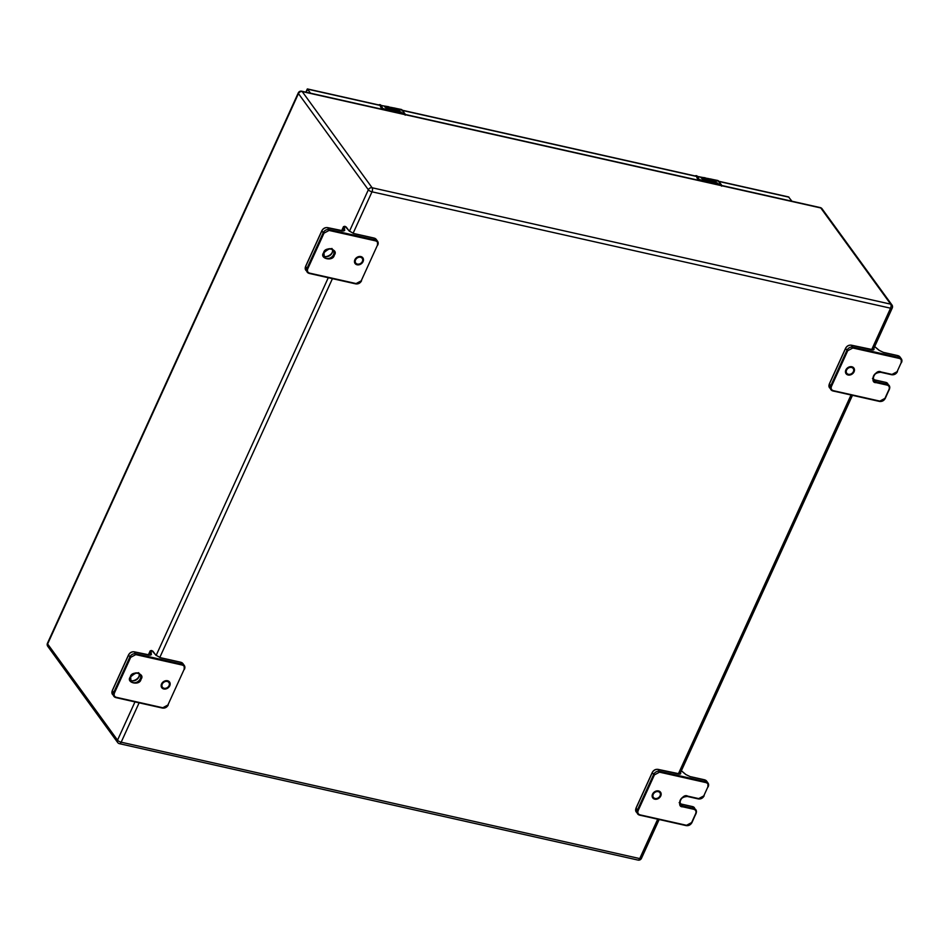 <?xml version="1.0" encoding="UTF-8"?>
<svg xmlns="http://www.w3.org/2000/svg" width="949" height="949" viewBox="0 0 949 949"><rect width="100%" height="100%" fill="white"/><g stroke="black" fill="none" stroke-linecap="round" stroke-linejoin="round"><path stroke-width="1.42" d="M404.879 113.761L404.677 113.441A6.406 3.132 102.6 0 1 404.986 113.963L405.187 114.438M402.578 110.547L404.677 113.441L383.503 108.684A6.406 3.132 102.6 0 1 383.823 109.218L384.096 109.704M383.823 109.218L383.325 109.443A6.026 2.942 -77.4 0 0 383.028 108.945L381.201 105.505L388.663 106.727A6.738 3.286 102.6 0 1 389.268 107.32L385.875 106.739L387.797 107.676A2.42 0.83 -155.5 0 1 390.027 108.672A2.42 0.83 -155.5 0 1 390.846 109.847A2.42 0.83 -155.5 0 1 389.505 110.013L386.528 109.337L385.958 108.566L389.387 109.171L386.978 108.115A2.42 0.83 -155.5 0 1 384.381 106.217L384.404 106.086M396.113 110.95L393.693 107.854L398.722 108.981A6.738 3.286 102.6 0 1 399.327 109.574L395.697 108.791L399.778 110.986L396.812 110.321L397.394 111.128L401.617 112.729L396.433 111.377A4.033 1.388 -155.5 0 1 396.338 111.377A3.95 1.364 -155.5 0 1 393.847 110.903A4.033 1.388 -155.5 0 1 389.909 107.628A4.033 1.388 -155.5 0 1 390.003 107.486L393.598 107.901L391.379 108.293L396.018 111.163L391.344 108.411M388.936 109.23L386.172 108.85M390.774 109.942A2.42 0.83 24.5 0 0 387.702 107.889L386.884 107.462M385.887 106.881L386.789 107.688M393.598 107.901L393.538 108.032A4.033 1.388 24.5 0 0 389.873 107.735M401.308 112.658L401.047 111.946M400.952 112.172L397.394 111.128M397.299 111.353L396.812 110.321M399.47 110.914L399.232 110.238M399.138 110.452L396.267 109.574M396.16 109.787L395.697 108.791M388.983 107.284L384.381 106.193M398.687 109.052L393.847 107.961M848.406 374.286A3.998 3.203 144 0 0 852.736 372.637A3.998 3.203 144 0 0 853.198 368.52A3.998 3.203 144 0 0 848.074 368.283A3.998 3.203 144 0 0 846.733 373.218A3.998 3.203 144 0 0 848.406 374.286M873.78 348.544L873.792 348.556C874.456 349.742 873.756 350.157 871.68 349.801L851.49 345.27L852.819 347.986L899.296 358.414C901.301 359.113 901.93 360.537 901.194 362.696L897.09 371.7L892.001 374.416L881.028 371.961C875.571 368.639 868.976 383.123 876.152 382.637L887.137 385.104C889.142 385.804 889.771 387.228 889.035 389.387L884.931 398.39L879.842 401.107L833.364 390.68C831.36 389.98 830.719 388.556 831.466 386.385L847.73 350.703L852.819 347.986M901.42 362.72L901.514 362.518A4.745 3.796 144 0 0 901.313 358.817L899.96 356.966A4.745 3.796 144 0 0 897.968 355.697L883.46 352.447L879.094 350.335L874.658 346.622M357.417 264.083A3.998 3.203 144 0 0 361.747 262.434A3.998 3.203 144 0 0 362.198 258.318A3.998 3.203 144 0 0 357.085 258.081A3.998 3.203 144 0 0 355.733 263.027A3.998 3.203 144 0 0 357.417 264.083M344.689 230.465L343.846 230.785L343.455 226.811L344.285 226.479L344.689 230.465L342.423 231.01L327.761 227.724L329.089 230.441L375.567 240.868C377.572 241.568 378.212 242.991 377.465 245.15L361.201 280.845L356.112 283.561L309.635 273.134C307.63 272.434 307.002 271.011 307.737 268.84L324 233.157L329.089 230.441M377.69 245.174L377.785 244.972A4.745 3.796 144 0 0 377.583 241.271L376.231 239.421A4.745 3.796 144 0 0 374.25 238.152L353.847 233.573L349.066 230.892L346.622 227.535M163.774 688.974A4.816 3.867 -36 0 1 161.757 687.693A4.816 3.867 -36 0 1 163.382 681.738A4.816 3.867 -36 0 1 169.551 682.023A4.816 3.867 -36 0 1 168.993 686.981A4.816 3.867 -36 0 1 163.774 688.974M164.094 688.274A3.998 3.203 144 0 0 168.424 686.625A3.998 3.203 144 0 0 168.886 682.509A3.998 3.203 144 0 0 163.774 682.272A3.998 3.203 144 0 0 162.421 687.206A3.998 3.203 144 0 0 164.094 688.274M151.377 654.656L150.535 654.976L150.132 651.002L150.974 650.67L151.377 654.656L149.112 655.201L134.45 651.904L135.778 654.62L182.255 665.059C184.26 665.747 184.889 667.183 184.153 669.342L167.89 705.024L162.801 707.752L116.324 697.313C114.319 696.625 113.69 695.19 114.426 693.031L130.689 657.349L135.778 654.62M184.379 669.365L184.474 669.152A4.745 3.796 144 0 0 184.272 665.463L182.92 663.6A4.745 3.796 144 0 0 180.927 662.343L160.523 657.764L155.755 655.083L153.311 651.726M655.095 798.477A3.998 3.203 144 0 0 659.425 796.816A3.998 3.203 144 0 0 659.887 792.712A3.998 3.203 144 0 0 654.763 792.462A3.998 3.203 144 0 0 653.41 797.409A3.998 3.203 144 0 0 655.095 798.477M680.48 772.747L680.48 772.747C681.145 773.933 680.445 774.348 678.357 773.981L658.179 769.461L659.508 772.166L705.985 782.605C707.99 783.293 708.618 784.728 707.883 786.887L703.778 795.891L698.689 798.607L687.717 796.14C682.26 792.83 675.652 807.302 682.841 806.828L693.826 809.295C695.831 809.983 696.459 811.419 695.712 813.578L691.619 822.581L686.53 825.298L640.041 814.859C638.048 814.171 637.408 812.735 638.155 810.576L654.419 774.894L659.508 772.166M708.108 786.911L708.203 786.697A4.745 3.796 144 0 0 708.001 783.008L706.649 781.146A4.745 3.796 144 0 0 704.656 779.888L690.148 776.626L685.783 774.526L681.346 770.813M310.489 93.18L307.547 89.135L307.773 90.274M378.936 104.995L307.346 88.921L305.863 92.136M718.879 181.295L788.524 196.918L791.941 201.235M721.299 184.77L721.098 184.45A6.406 3.132 102.6 0 1 721.406 184.984L721.608 185.458M718.998 181.567L721.098 184.45L699.935 179.705A6.406 3.132 102.6 0 1 700.243 180.239L700.516 180.713M705.404 178.305L700.801 177.214L705.083 177.748A6.738 3.286 102.6 0 1 705.688 178.341L702.296 177.76L704.229 178.685A2.42 0.83 -155.5 0 1 706.459 179.693A2.42 0.83 -155.5 0 1 707.278 180.856A2.42 0.83 -155.5 0 1 705.926 181.034L702.948 180.357L702.379 179.586L705.807 180.191L703.411 179.136A2.42 0.83 -155.5 0 1 700.801 177.238L700.825 177.107M712.545 181.971L710.113 178.875L715.143 180.002A6.738 3.286 102.6 0 1 715.748 180.595L712.118 179.812L715.653 181.259L716.198 182.006L713.233 181.342L713.826 182.149L718.037 183.75L712.853 182.398A4.033 1.388 -155.5 0 1 712.758 182.398A3.95 1.364 -155.5 0 1 710.279 181.923A4.033 1.388 -155.5 0 1 706.329 178.637A4.033 1.388 -155.5 0 1 706.424 178.507L710.018 178.922L707.8 179.314L712.438 182.184L707.776 179.432M705.712 180.263L702.592 179.871M707.207 180.962A2.42 0.83 24.5 0 0 704.122 178.91L703.316 178.483M702.319 177.902L703.209 178.709M710.018 178.922L709.959 179.053A4.033 1.388 24.5 0 0 706.293 178.756M717.729 183.679L717.48 182.967M717.373 183.193L713.826 182.149M713.719 182.362L713.233 181.342M715.89 181.935L715.653 181.259M715.558 181.473L712.687 180.595M712.592 180.808L712.118 179.812M715.107 180.073L710.267 178.981M654.774 799.177A4.816 3.867 -36 0 1 652.746 797.895A4.816 3.867 -36 0 1 654.383 791.941A4.816 3.867 -36 0 1 660.551 792.225A4.816 3.867 -36 0 1 659.994 797.184A4.816 3.867 -36 0 1 654.774 799.177M357.097 264.783A4.816 3.867 -36 0 1 355.068 263.502A4.816 3.867 -36 0 1 356.694 257.547A4.816 3.867 -36 0 1 362.862 257.843A4.816 3.867 -36 0 1 362.316 262.79A4.816 3.867 -36 0 1 357.097 264.783M848.086 374.985A4.816 3.867 -36 0 1 846.069 373.704A4.816 3.867 -36 0 1 847.694 367.749A4.816 3.867 -36 0 1 853.863 368.034A4.816 3.867 -36 0 1 853.305 372.993A4.816 3.867 -36 0 1 848.086 374.985M382.554 109.36L380.419 106.418L382.423 109.325M380.727 105.766A6.358 3.108 -77.4 0 0 378.627 105.09M405.187 115.161L404.832 113.536L401.213 109.443A6.738 3.286 102.6 0 1 402.364 110.262L399.327 109.574M383.028 108.945L381.201 105.505A6.738 3.286 -77.4 0 0 380.051 104.687A6.738 3.286 -77.4 0 0 378.675 104.936M390.003 107.486L389.268 107.32M394.298 108.447L393.621 108.293M884.931 398.39L889.391 389.351L889.154 385.508A4.745 3.796 144 0 1 889.355 389.209L889.035 389.387M833.127 390.964L879.474 401.427C882.024 401.735 883.958 400.715 885.287 398.343L889.26 389.41M885.571 382.328L889.154 385.508A4.745 3.796 144 0 0 887.161 384.25L887.137 385.104M887.801 383.645A4.745 3.796 144 0 0 885.808 382.388L887.161 384.25L876.188 381.783L876.152 382.637M873.317 379.256A5.611 4.496 144 0 0 874.836 379.92L876.188 381.783A5.611 4.496 -36 0 1 873.827 380.288A5.611 4.496 -36 0 1 874.468 374.511A5.611 4.496 -36 0 1 880.553 372.198L881.028 371.961M880.791 372.245L892.001 374.416M873.827 380.288C872.582 375.46 874.859 372.791 880.66 372.269L891.633 374.736C894.183 375.045 896.129 374.025 897.446 371.652L897.09 371.7M891.775 374.701A4.745 3.796 144 0 0 897.315 371.723M897.73 355.65L899.32 357.559A4.745 3.796 144 0 1 901.313 358.817L901.194 362.696M851.241 345.222L851.49 345.27A4.745 3.796 144 0 0 845.606 348.413L846.959 350.276A4.745 3.796 144 0 1 852.843 347.12L899.32 357.559L899.296 358.414M831.466 386.385L830.695 385.958L846.959 350.276L847.73 350.703M829.438 383.894L830.695 385.958A4.745 3.796 144 0 0 830.897 389.648A4.745 3.796 144 0 0 832.89 390.917L833.364 390.68M845.713 348.2L829.343 384.096A4.745 3.796 144 0 0 829.545 387.797L832.997 390.988L879.842 401.107M879.616 401.391A4.745 3.796 144 0 0 885.144 398.414M874.836 379.92L885.808 382.388L874.836 379.92M874.598 379.861L872.475 378.426M323.645 252.742C318.852 258.662 333.289 261.9 334.285 255.139C339.066 249.219 324.641 245.981 323.645 252.742M324 233.157L323.229 232.719L306.966 268.413L307.737 268.84M377.465 245.15L377.583 241.271A4.745 3.796 144 0 0 375.59 240.014L329.113 229.575A4.745 3.796 144 0 0 323.229 232.719L321.877 230.868L305.614 266.55L306.966 268.413A4.745 3.796 144 0 0 307.168 272.102A4.745 3.796 144 0 0 309.16 273.371L309.635 273.134M309.398 273.419L356.112 283.561M305.708 266.349L305.614 266.55A4.745 3.796 144 0 0 305.815 270.24L309.267 273.442L355.745 283.881C358.295 284.19 360.24 283.17 361.557 280.797L361.201 280.845M355.887 283.846A4.745 3.796 144 0 0 361.427 280.868M374.001 238.104L375.567 240.868M323.965 252.553A5.611 4.496 -36 0 1 330.928 248.828A5.611 4.496 -36 0 1 333.277 250.334A5.611 4.496 -36 0 1 331.379 257.274A5.611 4.496 -36 0 1 324.202 256.93A5.611 4.496 -36 0 1 323.965 252.553M344.95 226.396L346.266 227.048M345.187 226.443L344.523 226.325M327.512 227.677L327.761 227.724A4.745 3.796 144 0 0 321.877 230.868L321.984 230.654M323.692 255.898A5.611 4.496 144 0 0 330.038 255.411A5.611 4.496 144 0 0 332.458 249.528M376.231 239.421L374.131 238.08L353.728 233.501L349.327 231.07L345.08 226.372L343.467 226.704L341.64 230.785L343.645 226.574M130.321 676.934C125.541 682.853 139.977 686.091 140.974 679.318C145.755 673.399 131.318 670.16 130.321 676.934M130.689 657.349L129.918 656.91L113.655 692.604L114.426 693.031M184.153 669.342L184.272 665.463A4.745 3.796 144 0 0 182.279 664.205L135.802 653.766A4.745 3.796 144 0 0 129.918 656.91L128.566 655.059L112.302 690.742L113.655 692.604A4.745 3.796 144 0 0 113.856 696.293A4.745 3.796 144 0 0 115.849 697.551L116.324 697.313M116.086 697.61L162.801 707.752M112.397 690.528L112.302 690.742A4.745 3.796 144 0 0 112.504 694.431L115.956 697.634L162.433 708.061C164.984 708.381 166.929 707.349 168.246 704.988L167.89 705.024M162.576 708.037A4.745 3.796 144 0 0 168.103 705.048M180.69 662.283L182.255 665.059M130.642 676.744A5.611 4.496 -36 0 1 137.605 673.019A5.611 4.496 -36 0 1 139.966 674.514A5.611 4.496 -36 0 1 138.068 681.453A5.611 4.496 -36 0 1 130.879 681.121A5.611 4.496 -36 0 1 130.642 676.744M151.638 650.587L152.955 651.239M151.876 650.634L151.211 650.516M134.2 651.856L134.45 651.904A4.745 3.796 144 0 0 128.566 655.059L128.673 654.846M130.381 680.089A5.611 4.496 144 0 0 136.715 679.603A5.611 4.496 144 0 0 139.147 673.719M182.92 663.6L180.82 662.26L160.417 657.681L156.016 655.249L151.769 650.563L150.156 650.895L148.329 654.976M148.293 654.964L150.333 650.753M691.619 822.581L696.08 813.53L695.831 809.699A4.745 3.796 144 0 1 696.032 813.388L695.712 813.578M639.816 815.155L686.163 825.606C688.713 825.927 690.647 824.895 691.975 822.534L695.937 813.601M692.248 806.52L695.831 809.699A4.745 3.796 144 0 0 693.849 808.429L693.826 809.295M694.49 807.836A4.745 3.796 144 0 0 692.497 806.579L693.849 808.429L682.865 805.974L682.841 806.828M680.006 803.447A5.611 4.496 144 0 0 681.512 804.111L682.865 805.974A5.611 4.496 -36 0 1 680.516 804.479A5.611 4.496 -36 0 1 681.157 798.702A5.611 4.496 -36 0 1 687.242 796.377L687.717 796.14M687.479 796.436L698.689 798.607M680.516 804.479C679.27 799.651 681.548 796.97 687.349 796.46L698.322 798.928C700.872 799.236 702.818 798.216 704.134 795.843L703.778 795.891M698.464 798.892A4.745 3.796 144 0 0 703.992 795.914M704.419 779.829L706.009 781.751A4.745 3.796 144 0 1 708.001 783.008L707.883 786.887M657.93 769.402L658.179 769.461A4.745 3.796 144 0 0 652.295 772.605L653.647 774.455A4.745 3.796 144 0 1 659.531 771.312L706.009 781.751L705.985 782.605M638.155 810.576L637.384 810.149L653.647 774.455L654.419 774.894M636.127 808.074L637.384 810.149A4.745 3.796 144 0 0 637.586 813.839A4.745 3.796 144 0 0 639.567 815.096L640.041 814.859M652.39 772.391L636.032 808.287A4.745 3.796 144 0 0 636.233 811.976L639.685 815.179L686.53 825.298M686.305 825.583A4.745 3.796 144 0 0 691.833 822.593M681.512 804.111L692.497 806.579L681.512 804.111M681.287 804.052L679.164 802.617M306.147 92.207L307.547 89.135L380.513 105.517M402.613 110.475L696.934 176.538M719.034 181.496L788.999 197.19M698.974 180.369L696.851 177.439L698.844 180.346M700.243 180.239L699.745 180.464A6.026 2.942 -77.4 0 0 699.449 179.954L697.147 176.787A6.358 3.108 -77.4 0 0 695.048 176.111M721.608 186.182L721.264 184.557L717.646 180.464A6.738 3.286 102.6 0 1 718.784 181.283L715.748 180.595M697.147 176.787L697.622 176.526A6.738 3.286 -77.4 0 0 696.471 175.707A6.738 3.286 -77.4 0 0 695.095 175.956M699.449 179.954L697.622 176.526L700.801 177.238M706.424 178.507L705.688 178.341M710.73 179.468L710.042 179.314M871.645 349.742L890.565 308.2L371.996 191.817L353.087 233.324M332.435 278.638L159.776 657.515M139.112 702.829L121.175 742.201L639.745 858.584L657.693 819.224M678.333 773.921L851.004 395.033M134.972 701.904L117.534 740.149A3.025 1.044 24.5 0 0 121.175 742.201A3.025 1.483 102.6 0 1 119.455 743.684L638.025 860.079A3.025 1.483 -77.4 0 0 639.745 858.584A3.025 1.044 24.5 0 0 641.441 858.382L659.14 819.545M873.151 349.944L892.262 307.998A3.025 1.044 -155.5 0 1 890.565 308.2A3.025 1.483 -77.4 0 0 890.684 304.154L372.115 187.76A3.025 1.483 102.6 0 1 371.996 191.817A3.025 1.044 -155.5 0 1 368.354 189.776L349.469 231.236M328.283 277.713L156.146 655.415M47.45 643.28A3.025 3.025 0 0 0 47.758 646.316A3.025 2.432 144 0 1 47.628 643.968L298.449 93.583A3.025 1.044 -155.5 0 1 298.271 92.907L47.45 643.28A3.025 1.044 24.5 0 0 47.628 643.968L117.534 740.149A3.025 2.432 144 0 0 117.664 742.509A3.025 3.025 0 0 0 119.455 743.684M891.953 304.961L822.048 208.768A3.025 2.432 144 0 0 820.778 207.961A3.025 1.483 -77.4 0 0 820.268 207.594L301.687 91.211A3.025 1.483 102.6 0 1 302.209 91.579A3.025 2.432 144 0 0 298.449 93.583L368.354 189.776A3.025 2.432 144 0 1 372.115 187.76L302.209 91.579L820.778 207.961L890.684 304.154A3.025 2.432 144 0 1 891.953 304.961A3.025 3.025 0 0 1 892.262 307.998M382.317 109.301L380.442 106.715M401.213 109.443L378.568 104.912M874.681 346.563L879.26 350.395L883.353 352.364L897.861 355.626L899.96 356.966M873.222 349.754L851.383 345.187C848.833 344.878 846.888 345.899 845.571 348.271L829.307 383.954L829.545 387.797M324.202 256.93L324 252.695C328.805 248.33 331.901 247.547 333.277 250.334M343.846 230.975L327.654 227.641C325.104 227.333 323.17 228.353 321.841 230.726L305.578 266.408L305.815 270.24M322.85 255.067C322.613 259.124 335.507 255.032 331.925 248.472M130.879 681.121L130.689 676.886C135.493 672.521 138.59 671.726 139.966 674.514M150.535 655.166L134.343 651.833C131.792 651.512 129.859 652.544 128.53 654.905L112.267 690.599L112.504 694.431M129.538 679.259C129.301 683.304 142.196 679.223 138.613 672.663M681.37 770.754L685.949 774.586L690.042 776.555L704.549 779.805L706.649 781.146M679.911 773.945L658.072 769.378C655.522 769.058 653.576 770.09 652.26 772.45L635.996 808.145L636.233 811.976M402.459 110.274L695.368 176.016M698.737 180.322L696.863 177.736M717.646 180.464L695 175.933M679.828 774.135L852.451 395.353M638.025 860.079A3.025 3.025 0 0 0 641.441 858.382M47.758 646.316L117.664 742.509M301.687 91.211A3.025 3.025 0 0 0 298.271 92.907M822.048 208.768A3.025 3.025 0 0 0 820.268 207.594"/></g></svg>
